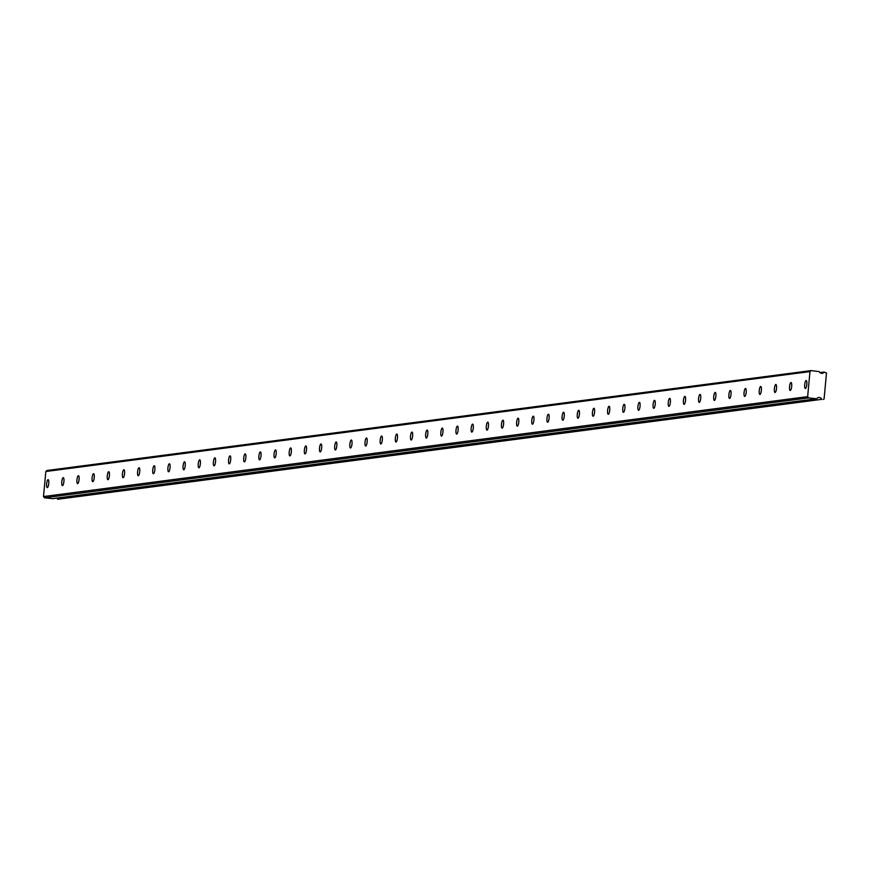 <?xml version="1.0" encoding="UTF-8"?>
<svg xmlns="http://www.w3.org/2000/svg" width="870" height="870" viewBox="0 0 870 870"><rect width="100%" height="100%" fill="white"/><g stroke="black" fill="none" stroke-linecap="round" stroke-linejoin="round"><path stroke-width="1.3" d="M48.068 479.653A4.013 1.044 -83.8 0 0 46.643 483.644A4.013 1.044 -83.8 0 0 47.263 487.613A4.013 1.044 -83.8 0 0 47.328 487.613A4.013 1.044 -83.8 0 0 48.742 483.622A4.013 1.044 -83.8 0 0 48.133 479.653A4.013 1.044 -83.8 0 0 48.068 479.653M806.153 380.538A4.013 1.044 -83.8 0 0 804.728 384.529A4.013 1.044 -83.8 0 0 805.337 388.498A4.013 1.044 -83.8 0 0 805.413 388.498A4.013 1.044 -83.8 0 0 806.827 384.507A4.013 1.044 -83.8 0 0 806.218 380.538A4.013 1.044 -83.8 0 0 806.153 380.538M790.982 382.517A4.013 1.044 -83.8 0 0 789.568 386.508A4.013 1.044 -83.8 0 0 790.178 390.478A4.013 1.044 -83.8 0 0 790.243 390.478A4.013 1.044 -83.8 0 0 791.667 386.487A4.013 1.044 -83.8 0 0 791.047 382.517A4.013 1.044 -83.8 0 0 790.982 382.517M775.822 384.496A4.013 1.044 -83.8 0 0 774.409 388.498A4.013 1.044 -83.8 0 0 775.018 392.468A4.013 1.044 -83.8 0 0 775.083 392.468A4.013 1.044 -83.8 0 0 776.508 388.466A4.013 1.044 -83.8 0 0 775.888 384.496A4.013 1.044 -83.8 0 0 775.822 384.496M760.663 386.476A4.013 1.044 -83.8 0 0 759.249 390.478A4.013 1.044 -83.8 0 0 759.858 394.447A4.013 1.044 -83.8 0 0 759.923 394.447A4.013 1.044 -83.8 0 0 761.348 390.456A4.013 1.044 -83.8 0 0 760.728 386.476A4.013 1.044 -83.8 0 0 760.663 386.476M745.503 388.466A4.013 1.044 -83.8 0 0 744.078 392.457A4.013 1.044 -83.8 0 0 744.698 396.426A4.013 1.044 -83.8 0 0 744.764 396.426A4.013 1.044 -83.8 0 0 746.177 392.435A4.013 1.044 -83.8 0 0 745.568 388.466A4.013 1.044 -83.8 0 0 745.503 388.466M730.343 390.445A4.013 1.044 -83.8 0 0 728.919 394.436A4.013 1.044 -83.8 0 0 729.538 398.416A4.013 1.044 -83.8 0 0 729.604 398.406A4.013 1.044 -83.8 0 0 731.018 394.414A4.013 1.044 -83.8 0 0 730.408 390.445A4.013 1.044 -83.8 0 0 730.343 390.445M715.173 392.424A4.013 1.044 -83.8 0 0 713.759 396.426A4.013 1.044 -83.8 0 0 714.368 400.396A4.013 1.044 -83.8 0 0 714.444 400.396A4.013 1.044 -83.8 0 0 715.858 396.394A4.013 1.044 -83.8 0 0 715.249 392.424A4.013 1.044 -83.8 0 0 715.173 392.424M700.013 394.414A4.013 1.044 -83.8 0 0 698.599 398.406A4.013 1.044 -83.8 0 0 699.208 402.375A4.013 1.044 -83.8 0 0 699.273 402.375A4.013 1.044 -83.8 0 0 700.698 398.384A4.013 1.044 -83.8 0 0 700.078 394.404A4.013 1.044 -83.8 0 0 700.013 394.414M684.853 396.394A4.013 1.044 -83.8 0 0 683.439 400.385A4.013 1.044 -83.8 0 0 684.048 404.354A4.013 1.044 -83.8 0 0 684.114 404.354A4.013 1.044 -83.8 0 0 685.538 400.363A4.013 1.044 -83.8 0 0 684.918 396.394A4.013 1.044 -83.8 0 0 684.853 396.394M669.693 398.373A4.013 1.044 -83.8 0 0 668.269 402.375A4.013 1.044 -83.8 0 0 668.889 406.344A4.013 1.044 -83.8 0 0 668.954 406.344A4.013 1.044 -83.8 0 0 670.368 402.342A4.013 1.044 -83.8 0 0 669.759 398.373A4.013 1.044 -83.8 0 0 669.693 398.373M654.534 400.352A4.013 1.044 -83.8 0 0 653.109 404.354A4.013 1.044 -83.8 0 0 653.729 408.324A4.013 1.044 -83.8 0 0 653.794 408.324A4.013 1.044 -83.8 0 0 655.208 404.322A4.013 1.044 -83.8 0 0 654.599 400.352A4.013 1.044 -83.8 0 0 654.534 400.352M639.374 402.342A4.013 1.044 -83.8 0 0 637.949 406.333A4.013 1.044 -83.8 0 0 638.569 410.303A4.013 1.044 -83.8 0 0 638.634 410.303A4.013 1.044 -83.8 0 0 640.048 406.312A4.013 1.044 -83.8 0 0 639.439 402.342A4.013 1.044 -83.8 0 0 639.374 402.342M624.203 404.322A4.013 1.044 -83.8 0 0 622.789 408.313A4.013 1.044 -83.8 0 0 623.399 412.293A4.013 1.044 -83.8 0 0 623.464 412.282A4.013 1.044 -83.8 0 0 624.888 408.291A4.013 1.044 -83.8 0 0 624.268 404.322A4.013 1.044 -83.8 0 0 624.203 404.322M609.043 406.301A4.013 1.044 -83.8 0 0 607.63 410.303A4.013 1.044 -83.8 0 0 608.239 414.272A4.013 1.044 -83.8 0 0 608.304 414.272A4.013 1.044 -83.8 0 0 609.729 410.27A4.013 1.044 -83.8 0 0 609.109 406.301A4.013 1.044 -83.8 0 0 609.043 406.301M593.884 408.291A4.013 1.044 -83.8 0 0 592.47 412.282A4.013 1.044 -83.8 0 0 593.079 416.251A4.013 1.044 -83.8 0 0 593.144 416.251A4.013 1.044 -83.8 0 0 594.569 412.26A4.013 1.044 -83.8 0 0 593.949 408.28A4.013 1.044 -83.8 0 0 593.884 408.291M578.724 410.27A4.013 1.044 -83.8 0 0 577.299 414.261A4.013 1.044 -83.8 0 0 577.919 418.231A4.013 1.044 -83.8 0 0 577.985 418.231A4.013 1.044 -83.8 0 0 579.398 414.24A4.013 1.044 -83.8 0 0 578.789 410.27A4.013 1.044 -83.8 0 0 578.724 410.27M563.564 412.249A4.013 1.044 -83.8 0 0 562.14 416.251A4.013 1.044 -83.8 0 0 562.76 420.221A4.013 1.044 -83.8 0 0 562.825 420.221A4.013 1.044 -83.8 0 0 564.239 416.219A4.013 1.044 -83.8 0 0 563.629 412.249A4.013 1.044 -83.8 0 0 563.564 412.249M548.404 414.229A4.013 1.044 -83.8 0 0 546.98 418.231A4.013 1.044 -83.8 0 0 547.589 422.2A4.013 1.044 -83.8 0 0 547.665 422.2A4.013 1.044 -83.8 0 0 549.079 418.198A4.013 1.044 -83.8 0 0 548.47 414.229A4.013 1.044 -83.8 0 0 548.404 414.229M533.234 416.219A4.013 1.044 -83.8 0 0 531.82 420.21A4.013 1.044 -83.8 0 0 532.429 424.179A4.013 1.044 -83.8 0 0 532.494 424.179A4.013 1.044 -83.8 0 0 533.919 420.188A4.013 1.044 -83.8 0 0 533.299 416.219A4.013 1.044 -83.8 0 0 533.234 416.219M518.074 418.198A4.013 1.044 -83.8 0 0 516.66 422.189A4.013 1.044 -83.8 0 0 517.269 426.159A4.013 1.044 -83.8 0 0 517.335 426.159A4.013 1.044 -83.8 0 0 518.759 422.167A4.013 1.044 -83.8 0 0 518.139 418.198A4.013 1.044 -83.8 0 0 518.074 418.198M502.914 420.177A4.013 1.044 -83.8 0 0 501.501 424.179A4.013 1.044 -83.8 0 0 502.11 428.149A4.013 1.044 -83.8 0 0 502.175 428.149A4.013 1.044 -83.8 0 0 503.589 424.147A4.013 1.044 -83.8 0 0 502.98 420.177A4.013 1.044 -83.8 0 0 502.914 420.177M487.755 422.157A4.013 1.044 -83.8 0 0 486.33 426.159A4.013 1.044 -83.8 0 0 486.95 430.128A4.013 1.044 -83.8 0 0 487.015 430.128A4.013 1.044 -83.8 0 0 488.429 426.137A4.013 1.044 -83.8 0 0 487.82 422.157A4.013 1.044 -83.8 0 0 487.755 422.157M472.595 424.147A4.013 1.044 -83.8 0 0 471.17 428.138A4.013 1.044 -83.8 0 0 471.79 432.107A4.013 1.044 -83.8 0 0 471.855 432.107A4.013 1.044 -83.8 0 0 473.269 428.116A4.013 1.044 -83.8 0 0 472.66 424.147A4.013 1.044 -83.8 0 0 472.595 424.147M457.424 426.126A4.013 1.044 -83.8 0 0 456.01 430.117A4.013 1.044 -83.8 0 0 456.619 434.097A4.013 1.044 -83.8 0 0 456.685 434.097A4.013 1.044 -83.8 0 0 458.109 430.095A4.013 1.044 -83.8 0 0 457.5 426.126A4.013 1.044 -83.8 0 0 457.424 426.126M442.264 428.105A4.013 1.044 -83.8 0 0 440.851 432.107A4.013 1.044 -83.8 0 0 441.46 436.077A4.013 1.044 -83.8 0 0 441.525 436.077A4.013 1.044 -83.8 0 0 442.95 432.075A4.013 1.044 -83.8 0 0 442.33 428.105A4.013 1.044 -83.8 0 0 442.264 428.105M427.105 430.095A4.013 1.044 -83.8 0 0 425.691 434.087A4.013 1.044 -83.8 0 0 426.3 438.056A4.013 1.044 -83.8 0 0 426.365 438.056A4.013 1.044 -83.8 0 0 427.79 434.065A4.013 1.044 -83.8 0 0 427.17 430.095A4.013 1.044 -83.8 0 0 427.105 430.095M411.945 432.075A4.013 1.044 -83.8 0 0 410.52 436.066A4.013 1.044 -83.8 0 0 411.14 440.035A4.013 1.044 -83.8 0 0 411.205 440.035A4.013 1.044 -83.8 0 0 412.619 436.044A4.013 1.044 -83.8 0 0 412.01 432.075A4.013 1.044 -83.8 0 0 411.945 432.075M396.785 434.054A4.013 1.044 -83.8 0 0 395.361 438.056A4.013 1.044 -83.8 0 0 395.98 442.025A4.013 1.044 -83.8 0 0 396.046 442.025A4.013 1.044 -83.8 0 0 397.459 438.023A4.013 1.044 -83.8 0 0 396.851 434.054A4.013 1.044 -83.8 0 0 396.785 434.054M381.625 436.033A4.013 1.044 -83.8 0 0 380.201 440.035A4.013 1.044 -83.8 0 0 380.81 444.004A4.013 1.044 -83.8 0 0 380.886 444.004A4.013 1.044 -83.8 0 0 382.3 440.013A4.013 1.044 -83.8 0 0 381.691 436.033A4.013 1.044 -83.8 0 0 381.625 436.033M366.455 438.023A4.013 1.044 -83.8 0 0 365.041 442.014A4.013 1.044 -83.8 0 0 365.65 445.984A4.013 1.044 -83.8 0 0 365.715 445.984A4.013 1.044 -83.8 0 0 367.14 441.993A4.013 1.044 -83.8 0 0 366.52 438.023A4.013 1.044 -83.8 0 0 366.455 438.023M351.295 440.002A4.013 1.044 -83.8 0 0 349.881 443.994A4.013 1.044 -83.8 0 0 350.49 447.974A4.013 1.044 -83.8 0 0 350.556 447.974A4.013 1.044 -83.8 0 0 351.98 443.972A4.013 1.044 -83.8 0 0 351.36 440.002A4.013 1.044 -83.8 0 0 351.295 440.002M336.135 441.982A4.013 1.044 -83.8 0 0 334.722 445.984A4.013 1.044 -83.8 0 0 335.331 449.953A4.013 1.044 -83.8 0 0 335.396 449.953A4.013 1.044 -83.8 0 0 336.81 445.951A4.013 1.044 -83.8 0 0 336.201 441.982A4.013 1.044 -83.8 0 0 336.135 441.982M320.976 443.972A4.013 1.044 -83.8 0 0 319.551 447.963A4.013 1.044 -83.8 0 0 320.171 451.932A4.013 1.044 -83.8 0 0 320.236 451.932A4.013 1.044 -83.8 0 0 321.65 447.941A4.013 1.044 -83.8 0 0 321.041 443.972A4.013 1.044 -83.8 0 0 320.976 443.972M305.816 445.951A4.013 1.044 -83.8 0 0 304.391 449.942A4.013 1.044 -83.8 0 0 305.011 453.912A4.013 1.044 -83.8 0 0 305.076 453.912A4.013 1.044 -83.8 0 0 306.49 449.921A4.013 1.044 -83.8 0 0 305.881 445.951A4.013 1.044 -83.8 0 0 305.816 445.951M290.645 447.93A4.013 1.044 -83.8 0 0 289.231 451.932A4.013 1.044 -83.8 0 0 289.84 455.902A4.013 1.044 -83.8 0 0 289.917 455.902A4.013 1.044 -83.8 0 0 291.33 451.9A4.013 1.044 -83.8 0 0 290.721 447.93A4.013 1.044 -83.8 0 0 290.645 447.93M275.485 449.91A4.013 1.044 -83.8 0 0 274.072 453.912A4.013 1.044 -83.8 0 0 274.681 457.881A4.013 1.044 -83.8 0 0 274.746 457.881A4.013 1.044 -83.8 0 0 276.171 453.89A4.013 1.044 -83.8 0 0 275.551 449.91A4.013 1.044 -83.8 0 0 275.485 449.91M260.326 451.9A4.013 1.044 -83.8 0 0 258.912 455.891A4.013 1.044 -83.8 0 0 259.521 459.86A4.013 1.044 -83.8 0 0 259.586 459.86A4.013 1.044 -83.8 0 0 261.011 455.869A4.013 1.044 -83.8 0 0 260.391 451.9A4.013 1.044 -83.8 0 0 260.326 451.9M245.166 453.879A4.013 1.044 -83.8 0 0 243.741 457.87A4.013 1.044 -83.8 0 0 244.361 461.85A4.013 1.044 -83.8 0 0 244.426 461.839A4.013 1.044 -83.8 0 0 245.84 457.848A4.013 1.044 -83.8 0 0 245.231 453.879A4.013 1.044 -83.8 0 0 245.166 453.879M230.006 455.858A4.013 1.044 -83.8 0 0 228.582 459.86A4.013 1.044 -83.8 0 0 229.201 463.83A4.013 1.044 -83.8 0 0 229.267 463.83A4.013 1.044 -83.8 0 0 230.68 459.828A4.013 1.044 -83.8 0 0 230.071 455.858A4.013 1.044 -83.8 0 0 230.006 455.858M214.846 457.848A4.013 1.044 -83.8 0 0 213.422 461.839A4.013 1.044 -83.8 0 0 214.042 465.809A4.013 1.044 -83.8 0 0 214.107 465.809A4.013 1.044 -83.8 0 0 215.521 461.818A4.013 1.044 -83.8 0 0 214.912 457.837A4.013 1.044 -83.8 0 0 214.846 457.848M199.676 459.828A4.013 1.044 -83.8 0 0 198.262 463.819A4.013 1.044 -83.8 0 0 198.871 467.788A4.013 1.044 -83.8 0 0 198.936 467.788A4.013 1.044 -83.8 0 0 200.361 463.797A4.013 1.044 -83.8 0 0 199.741 459.828A4.013 1.044 -83.8 0 0 199.676 459.828M184.516 461.807A4.013 1.044 -83.8 0 0 183.102 465.809A4.013 1.044 -83.8 0 0 183.711 469.778A4.013 1.044 -83.8 0 0 183.777 469.778A4.013 1.044 -83.8 0 0 185.201 465.776A4.013 1.044 -83.8 0 0 184.581 461.807A4.013 1.044 -83.8 0 0 184.516 461.807M169.356 463.786A4.013 1.044 -83.8 0 0 167.943 467.788A4.013 1.044 -83.8 0 0 168.552 471.757A4.013 1.044 -83.8 0 0 168.617 471.757A4.013 1.044 -83.8 0 0 170.042 467.755A4.013 1.044 -83.8 0 0 169.422 463.786A4.013 1.044 -83.8 0 0 169.356 463.786M154.197 465.776A4.013 1.044 -83.8 0 0 152.772 469.767A4.013 1.044 -83.8 0 0 153.392 473.737A4.013 1.044 -83.8 0 0 153.457 473.737A4.013 1.044 -83.8 0 0 154.871 469.746A4.013 1.044 -83.8 0 0 154.262 465.776A4.013 1.044 -83.8 0 0 154.197 465.776M139.037 467.755A4.013 1.044 -83.8 0 0 137.612 471.747A4.013 1.044 -83.8 0 0 138.232 475.727A4.013 1.044 -83.8 0 0 138.297 475.716A4.013 1.044 -83.8 0 0 139.711 471.725A4.013 1.044 -83.8 0 0 139.102 467.755A4.013 1.044 -83.8 0 0 139.037 467.755M123.866 469.735A4.013 1.044 -83.8 0 0 122.452 473.737A4.013 1.044 -83.8 0 0 123.061 477.706A4.013 1.044 -83.8 0 0 123.138 477.706A4.013 1.044 -83.8 0 0 124.551 473.704A4.013 1.044 -83.8 0 0 123.942 469.735A4.013 1.044 -83.8 0 0 123.866 469.735M108.706 471.725A4.013 1.044 -83.8 0 0 107.293 475.716A4.013 1.044 -83.8 0 0 107.902 479.685A4.013 1.044 -83.8 0 0 107.967 479.685A4.013 1.044 -83.8 0 0 109.392 475.694A4.013 1.044 -83.8 0 0 108.772 471.714A4.013 1.044 -83.8 0 0 108.706 471.725M93.547 473.704A4.013 1.044 -83.8 0 0 92.133 477.695A4.013 1.044 -83.8 0 0 92.742 481.665A4.013 1.044 -83.8 0 0 92.807 481.665A4.013 1.044 -83.8 0 0 94.232 477.673A4.013 1.044 -83.8 0 0 93.612 473.704A4.013 1.044 -83.8 0 0 93.547 473.704M78.387 475.683A4.013 1.044 -83.8 0 0 76.973 479.685A4.013 1.044 -83.8 0 0 77.582 483.655A4.013 1.044 -83.8 0 0 77.647 483.655A4.013 1.044 -83.8 0 0 79.061 479.653A4.013 1.044 -83.8 0 0 78.452 475.683A4.013 1.044 -83.8 0 0 78.387 475.683M63.227 477.663A4.013 1.044 -83.8 0 0 61.803 481.665A4.013 1.044 -83.8 0 0 62.422 485.634A4.013 1.044 -83.8 0 0 62.488 485.634A4.013 1.044 -83.8 0 0 63.901 481.632A4.013 1.044 -83.8 0 0 63.292 477.663A4.013 1.044 -83.8 0 0 63.227 477.663M820.105 372.686L824.097 372.175A2.86 2.762 -97.4 0 1 819.333 371.653L811.177 370.587L809.97 371.599L807.654 396.633L43.5 496.542L45.827 471.507L809.97 371.599M821.856 399.341L57.714 499.249M56.778 498.097A2.86 2.762 -97.4 0 1 57.442 499.043M43.5 496.542L44.49 497.803L52.526 498.651M811.177 370.587L47.023 470.496L45.827 471.507M807.654 396.633L808.643 397.894L44.49 497.803M823.368 399.504L824.097 398.895L826.5 372.947L824.097 372.175M808.643 397.894L816.528 398.754L52.374 498.662M821.584 399.145A2.86 2.762 -97.4 0 0 816.832 398.623L816.528 398.754M824.238 372.055L820.008 372.599M52.45 498.662L816.604 398.754M819.997 372.599L824.314 372.034"/></g></svg>
